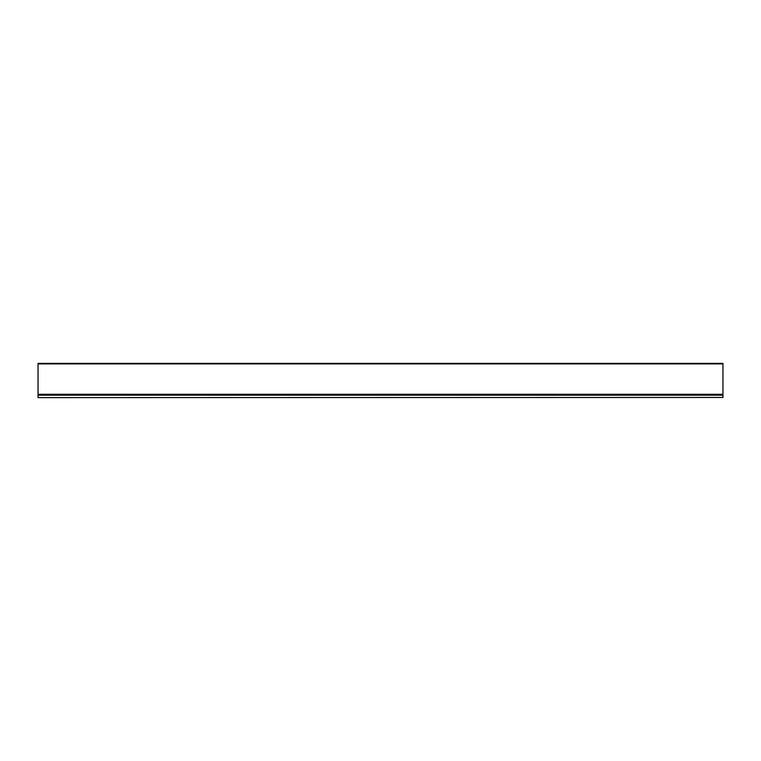 <?xml version="1.0" encoding="UTF-8"?>
<svg xmlns="http://www.w3.org/2000/svg" width="761" height="761" viewBox="0 0 761 761"><rect width="100%" height="100%" fill="white"/><g stroke="black" fill="none" stroke-linecap="round" stroke-linejoin="round"><path stroke-width="1.14" d="M722.95 397.451L38.05 397.623L722.95 397.451L722.95 395.197L38.05 395.197L38.05 397.451M38.05 395.197L722.95 395.197M722.95 363.891L38.05 363.891L38.05 363.377L722.95 363.377L722.95 395.026L38.05 395.026L38.05 394.303L722.95 394.303M38.05 363.891L38.05 394.303M722.95 394.598L38.05 394.598"/></g></svg>
